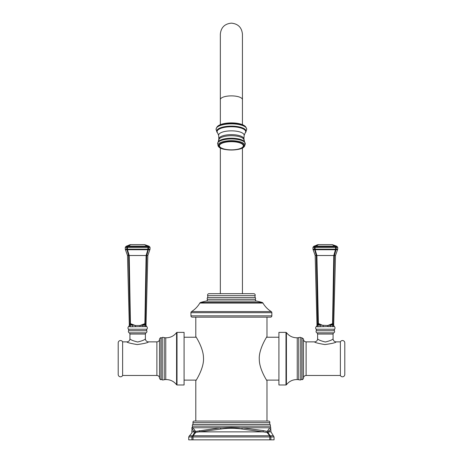 <?xml version="1.0" encoding="UTF-8"?>
<svg xmlns="http://www.w3.org/2000/svg" width="463" height="463" viewBox="0 0 463 463"><rect width="100%" height="100%" fill="white"/><g stroke="black" fill="none" stroke-linecap="round" stroke-linejoin="round"><path stroke-width="0.69" d="M192.695 424.496L270.085 424.496A2.211 2.211 90 0 1 269.807 422.667A1.262 1.262 0 0 0 268.592 421.058L194.188 421.058A1.262 1.262 0 0 0 192.973 422.667A2.211 2.211 -90 0 1 192.695 424.496A2.06 2.06 0 0 0 192.417 426.163A1.325 1.325 0 0 1 192.139 427.372L193.002 427.766L195.56 431.429L220.701 427.766L242.074 427.766L263.227 430.607L263.129 431.857L267.11 432.488L268.204 432.488L268.748 431.857L270.959 431.857L274.055 436.956L270.861 436.956L270.861 439.85L188.725 439.85L188.725 436.956L191.919 436.956A1.325 1.308 -90 0 1 192.625 435.781L189.436 435.781L188.725 436.956M270.861 439.85L274.055 439.85L274.055 436.956M263.227 430.607L267.22 431.429L270.155 435.781A1.325 1.308 -90 0 1 270.861 436.956L269.773 436.956L269.651 435.781L193.129 435.781A1.325 0.862 -120.9 0 0 192.625 435.781L194.576 432.488L220.747 429.033C227.883 428.038 234.978 428.038 242.027 429.033L263.129 431.857L199.651 431.857L199.547 430.607M269.773 439.85L269.773 436.956L193.007 436.956L193.129 435.781L195.67 432.488L195.56 431.429L194.576 432.488L194.032 431.857L194.576 432.488M267.764 430.607A1.325 1.291 36 0 1 268.748 431.857L270.71 429.033A1.325 1.32 33 0 0 269.779 427.766C270.942 427.274 270.942 427.274 269.779 427.766L267.22 431.429L267.11 432.488L269.651 435.781A1.325 0.862 120.9 0 1 270.155 435.781L273.338 435.781M193.007 439.85L193.007 436.956L191.919 436.956L191.919 439.85M269.211 434.942L269.582 435.336M269.779 427.766L242.074 427.766L242.027 429.033M239.788 427.667L231.39 427.372L220.701 427.766L220.747 429.033M194.032 431.857L191.821 431.857L192.145 427.372A1.325 1.325 -9.9 0 0 191.821 428.24L194.032 431.857A1.325 1.291 144 0 1 195.016 430.607M270.681 429.079L270.137 429.895M269.998 430.098L269.535 430.764M270.71 429.033C271.052 428.038 271.052 428.038 270.71 429.033M270.641 427.372L270.959 431.857M270.085 424.496A2.06 2.06 0 0 1 270.357 426.163L270.635 427.372M184.083 337.232L196.208 337.232L195.797 336.572L195.797 317.161M195.797 421.058L195.797 380.783L196.208 380.117L184.083 380.117M266.983 421.058L266.983 380.783C267.741 381.94 259.332 369.775 259.297 359.514C258.464 349.033 267.741 335.31 266.983 336.572L266.572 337.232L278.917 337.232M278.917 380.117L266.572 380.117L266.983 380.783M266.983 336.572L266.983 317.161M207.655 295.666A2.211 2.211 0 0 1 207.493 297.582A2.031 2.031 0 0 0 207.326 299.312A1.325 1.325 0 0 1 206.33 301.066A60.925 60.925 0 0 0 200.601 302.461A1.325 1.325 0 0 0 199.831 303.062A24.805 24.805 0 0 1 191.56 311.57A1.325 1.325 0 0 0 190.935 312.693L190.935 315.835A1.325 1.325 0 0 0 192.261 317.161L270.519 317.161A1.325 1.325 0 0 0 271.845 315.835L271.845 312.693A1.325 1.325 0 0 0 271.22 311.57A24.805 24.805 0 0 1 262.949 303.062A1.325 1.325 0 0 0 262.18 302.461A60.925 60.925 0 0 0 256.45 301.066A1.325 1.325 0 0 1 255.454 299.312A2.031 2.031 0 0 0 255.287 297.582A2.211 2.211 0 0 1 255.125 295.666A1.458 1.458 0 0 0 253.718 293.687L209.062 293.687A1.458 1.458 0 0 0 207.655 295.666L255.125 295.666M195.797 336.572C195.039 335.415 203.442 347.58 203.483 357.841C204.316 368.322 195.039 382.044 195.797 380.783M285.989 332.37L278.917 332.37L278.917 384.985L285.989 384.985L285.989 332.37L286.418 332.584L286.418 384.77L285.989 384.985M303.456 358.675L303.456 338.887L302.05 337.892L302.05 379.463C302.293 379.926 302.761 379.596 303.456 378.468L303.456 358.675M340.374 358.675L340.374 341.873A2.321 2.321 0 0 1 344.796 342.875L344.796 374.48A2.321 2.321 0 0 1 340.374 375.476L340.374 358.675M340.374 375.476L306.107 375.476L306.107 341.873L314.51 341.873C314.718 342.516 318.179 343.413 324.899 344.576C332.069 343.563 335.831 342.661 336.173 341.873A3.096 3.096 -118.6 0 1 333.076 338.783C332.521 339.796 329.945 340.866 325.339 341.989C320.737 340.861 318.156 339.796 317.601 338.783L317.601 334.037A1.325 1.325 -90 0 0 316.889 332.856A1.545 1.545 0 0 1 316.252 330.744A1.325 1.325 -90 0 0 316.113 329.251A1.945 1.945 0 0 1 316.455 326.432L316.455 326.432A1.325 1.325 -31.5 0 0 316.999 325.327L315.17 255.507L313.138 249.719L314.655 249.719A0.885 0.405 -31.3 0 0 315.124 249.719L335.553 249.719A0.885 0.405 31.3 0 0 336.022 249.719L337.539 249.719L337.718 249.187L337.718 247.404L336.196 247.404A0.885 0.845 -90 0 0 335.681 246.588L332.26 244.609L336.526 246.131L335.206 246.131L335.681 246.588A0.885 0.585 -62.1 0 0 335.449 246.588L332.26 244.609L318.422 244.609L332.295 244.609M317.601 334.037L333.076 334.037L333.076 338.783M333.076 334.037A1.325 1.325 90 0 1 333.788 332.856A1.545 1.545 0 0 0 334.425 330.744L316.252 330.744M330.669 326.78L330.686 326.78A1.325 0.764 -90 0 1 330.715 325.049L332.55 324.077L332.938 325.049L327.682 325.495L332.949 323.504L333.678 325.327A1.325 1.325 31.5 0 0 334.222 326.432L334.222 326.432A1.945 1.945 0 0 1 334.57 329.251A1.325 1.325 90 0 0 334.425 330.744M333.551 325.367L333.591 325.495A1.325 1.308 -151.9 0 0 334.072 326.531L327.567 326.531L327.682 325.495L317.745 325.049A1.325 1.082 -90 0 1 317.792 326.78L316.733 326.6M327.567 326.531L317.792 326.78M319.997 326.78A1.325 0.764 -90 0 0 319.962 325.049L318.127 324.077A0.885 0.741 18.9 0 1 317.728 323.504L318.399 323.504L317.745 325.049L317.091 325.495L317.728 323.504L316.264 255.507L314.655 249.719A0.885 0.845 90 0 1 314.481 249.187L314.481 247.404L312.959 247.404L312.959 249.187L335.606 249.187L333.788 255.507L332.55 324.077A0.885 0.741 161.1 0 0 332.949 323.504L334.413 255.507L336.022 249.719A0.885 0.845 90 0 0 336.196 249.187L337.718 249.187M333.458 325.055L333.198 324.216M323.429 326.502L323 325.495L318.399 323.504L316.895 255.507L315.124 249.719L315.071 247.404L335.606 247.404L335.606 249.187L336.196 249.187L336.196 247.404L335.606 247.404L335.449 246.588L315.228 246.588L318.422 244.609L316.848 244.985M333.591 325.495L332.938 325.049A1.325 1.082 -90 0 0 332.891 326.78M316.455 326.432L317.091 325.495A1.325 1.308 -28.1 0 1 316.611 326.531M317.647 323.735L317.439 324.355M327.978 326.571L329.187 326.699M318.422 244.609L315.002 246.588A0.885 0.585 62.1 0 1 315.228 246.588L315.071 247.404L314.481 247.404A0.885 0.845 -90 0 1 315.002 246.588L316.582 245.13M335.206 246.131A0.885 0.457 -36.8 0 0 334.761 246.131L315.922 246.131A0.885 0.457 36.8 0 0 315.477 246.131L314.151 246.131L318.405 244.609M316.426 245.506L316.993 245.043M317.763 244.696L318.191 244.62M184.083 358.675L184.083 332.37L177.011 332.37L177.011 384.985L184.083 384.985L184.083 358.675M159.544 338.887L159.544 378.468C160.337 379.637 160.811 379.967 160.95 379.463L160.95 337.892C160.811 337.382 160.337 337.718 159.544 338.887M122.626 341.873L122.626 375.476A2.321 2.321 0 0 1 118.204 374.48L118.204 342.875A2.321 2.321 0 0 1 122.626 341.873L126.827 341.873C127.036 342.516 130.502 343.413 137.216 344.576C144.392 343.563 148.148 342.661 148.49 341.873A3.096 3.096 -118.6 0 1 145.399 338.783C144.844 339.796 142.263 340.866 137.661 341.989C133.055 340.861 130.479 339.796 129.924 338.783L129.924 334.037A1.325 1.325 -90 0 0 129.212 332.856A1.545 1.545 0 0 1 128.575 330.744A1.325 1.325 -90 0 0 128.43 329.251A1.945 1.945 0 0 1 128.778 326.432L129.05 326.6M129.924 334.037L145.399 334.037L145.399 338.783M145.399 334.037A1.325 1.325 90 0 1 146.111 332.856A1.545 1.545 0 0 0 146.748 330.744L128.575 330.744M142.986 326.78L143.003 326.78A1.325 0.764 -90 0 1 143.038 325.049L144.873 324.077L145.255 325.049L140 325.495L145.272 323.504L146.001 325.327A1.325 1.325 31.5 0 0 146.545 326.432L146.545 326.432A1.945 1.945 0 0 1 146.887 329.251A1.325 1.325 90 0 0 146.748 330.744M140.295 326.571L141.504 326.699M135.451 326.531L135.752 326.502M145.208 326.78A1.325 1.082 -90 0 1 145.255 325.049L145.909 325.495A1.325 1.308 -151.9 0 0 146.389 326.531L130.109 326.78A1.325 1.082 -90 0 0 130.062 325.049L130.45 324.077L132.285 325.049L129.322 325.327A1.325 1.325 -31.5 0 1 128.778 326.432L128.928 326.531A1.325 1.308 -28.1 0 0 129.409 325.495L130.051 323.504L128.587 255.507L126.978 249.719A0.885 0.405 -31.3 0 0 127.447 249.719L147.876 249.719A0.885 0.405 31.3 0 0 148.345 249.719L149.862 249.719L150.041 249.187L150.041 247.404L148.519 247.404A0.885 0.845 -90 0 0 147.998 246.588L144.578 244.609L148.849 246.131L147.523 246.131A0.885 0.457 -36.8 0 0 147.078 246.131L144.578 244.609L130.74 244.609L144.578 244.609M130.109 326.78L128.928 326.531M139.884 326.531L140 325.495L135.318 325.495L130.051 323.504A0.885 0.741 18.9 0 0 130.45 324.077L129.212 255.507L127.447 249.719L127.394 247.404L127.551 246.588L130.74 244.609L127.794 246.131A0.885 0.457 36.8 0 1 128.239 246.131L147.078 246.131L147.772 246.588A0.885 0.585 -62.1 0 1 147.998 246.588L149.503 246.588L150.041 247.404M125.282 249.187L125.461 249.719L126.978 249.719A0.885 0.845 90 0 1 126.804 249.187L126.804 247.404L125.282 247.404L125.282 249.187L150.041 249.187M145.781 325.061L145.532 324.268M127.794 246.131L126.474 246.131L125.82 246.588L127.319 246.588L127.794 246.131L127.319 246.588A0.885 0.845 -90 0 0 126.804 247.404L147.928 247.404L147.876 249.719L146.105 255.507L144.873 324.077A0.885 0.741 161.1 0 0 145.272 323.504L146.736 255.507L148.345 249.719A0.885 0.845 90 0 0 148.519 249.187L148.519 247.404L147.928 247.404L147.772 246.588L127.551 246.588A0.885 0.585 62.1 0 0 127.319 246.588L128.899 245.13M132.314 326.78A1.325 0.764 -90 0 0 132.285 325.049L135.318 325.495L135.433 326.531M126.474 246.131L130.705 244.609M129.165 244.985L130.74 244.609M128.749 245.506L129.316 245.043M130.08 244.696L130.508 244.62M220.701 427.766L193.002 427.766A1.325 1.32 147 0 0 192.064 429.033M192.417 426.163L270.357 426.163M192.973 422.667L269.807 422.667M190.935 315.835L271.845 315.835M190.935 312.693L271.845 312.693M191.56 311.57L271.22 311.57M199.831 303.062L262.949 303.062M207.326 299.312L255.454 299.312M206.33 301.066L256.45 301.066M200.601 302.461L262.18 302.461M207.493 297.582L255.287 297.582M231.39 95.876A11.054 3.779 180 0 0 220.336 99.655L220.336 34.204C220.99 27.491 224.677 23.804 231.39 23.15C238.104 23.804 241.784 27.491 242.444 34.204L242.444 99.655A11.054 3.779 180 0 0 231.39 95.876M245.72 126.897A14.932 5.105 180 0 0 231.39 123.227A14.932 5.105 180 0 0 217.06 126.897C221.233 121.561 241.524 121.543 245.72 126.897L246.623 128.691A15.267 5.22 180 0 0 231.39 123.824A15.267 5.22 180 0 0 216.157 128.691A15.267 5.22 180 0 0 216.152 128.72M246.629 128.72A15.267 5.22 180 0 0 246.623 128.691L246.634 128.755A15.273 5.226 180 0 0 231.39 123.858A15.273 5.226 180 0 0 216.146 128.755L217.06 126.897M246.634 128.755L246.704 129.53L245.442 132.649A14.7 5.029 0 0 0 246.09 131.174A14.7 5.029 180 0 0 231.39 126.144A14.7 5.029 180 0 0 216.69 131.174A14.7 5.029 0 0 0 217.332 132.649L217.494 132.817A14.613 5 0 0 1 216.777 131.272A14.613 5 180 0 1 231.39 126.277A14.613 5 180 0 1 246.003 131.272A14.613 5 0 0 1 245.286 132.817L245.442 132.649A14.7 5.029 0 0 1 245.367 132.731M217.413 132.731A14.7 5.029 0 0 1 217.332 132.649L216.071 129.53L216.146 128.755M244.146 135.41L243.92 138.923A12.53 4.289 180 0 0 231.39 134.635A12.53 4.289 180 0 0 218.86 138.923L218.634 135.41A12.767 4.37 0 0 1 218.623 135.219A12.767 4.37 180 0 1 231.39 130.85A12.767 4.37 180 0 1 244.157 135.219A12.767 4.37 0 0 1 244.146 135.41L245.141 132.979A14.295 4.89 0 0 0 245.685 131.642A14.295 4.89 180 0 0 231.39 126.758A14.295 4.89 180 0 0 217.095 131.642A14.295 4.89 0 0 0 217.639 132.979L217.494 132.817M243.943 140.011A12.553 4.294 180 0 0 243.943 139.948A12.553 4.294 180 0 0 231.39 135.717A12.553 4.294 180 0 0 218.837 139.948A12.553 4.294 180 0 0 218.837 140.011M243.92 138.923L244.516 141.73A13.531 4.63 180 0 0 231.39 138.223A13.531 4.63 180 0 0 218.258 141.73L218.86 138.923M245.286 143.698A13.896 4.752 180 0 0 245.251 143.38A13.896 4.752 180 0 0 231.39 138.946A13.896 4.752 180 0 0 217.529 143.38L218.258 141.73M244.516 141.73L245.315 144.034L244.111 146.748A13.427 4.595 0 0 0 244.817 145.272A13.427 4.595 180 0 0 231.39 140.683A13.427 4.595 180 0 0 217.957 145.272A13.427 4.595 0 0 0 218.669 146.748L217.529 143.38M244.007 145.712A12.617 4.312 0 0 1 231.39 150.024A12.617 4.312 0 0 1 218.773 145.712A12.617 4.312 180 0 1 231.39 141.394A12.617 4.312 180 0 1 244.007 145.712M243.33 145.776A11.94 4.08 180 0 0 231.39 141.69A11.94 4.08 180 0 0 219.45 145.776A11.94 4.08 0 0 0 231.39 149.856A11.94 4.08 0 0 0 243.33 145.776M286.418 332.584C289.172 336.103 292.778 337.834 297.246 337.787L297.246 379.567C292.778 379.515 289.172 381.252 286.418 384.77M297.246 379.567L297.246 337.787M302.05 379.463L300.765 379.689L300.765 337.666C300.747 337.255 300.082 337.243 298.768 337.637L298.768 379.718L297.46 379.527M314.51 341.873A3.096 3.096 118.6 0 0 317.601 338.783M316.889 332.856L333.788 332.856M334.57 329.251L316.113 329.251M333.678 325.327A1.325 1.325 31.5 0 0 334.222 326.432L333.678 325.327L335.507 255.507L315.17 255.507M336.526 246.131L337.18 246.588L335.681 246.588M315.002 246.588L313.497 246.588L312.959 247.404M177.011 332.37L176.582 332.584L176.582 384.77L177.011 384.985M176.582 384.77C173.828 381.252 170.222 379.515 165.754 379.567L165.754 337.787C170.222 337.834 173.828 336.103 176.582 332.584M165.754 337.787L165.754 379.567M165.54 379.527L164.232 379.718L164.232 337.637L165.54 337.822M164.232 337.637C162.918 337.243 162.253 337.255 162.235 337.666L162.235 379.689L160.95 379.463M159.544 339.223C159.388 340.832 158.502 341.717 156.893 341.873L156.893 375.476L122.626 375.476M126.827 341.873A3.096 3.096 118.6 0 0 129.924 338.783M129.212 332.856L146.111 332.856M129.322 325.327A1.325 1.325 -31.5 0 1 128.778 326.432L129.322 325.327L127.493 255.507L125.461 249.719M146.545 326.432L146.001 325.327L147.83 255.507L127.493 255.507M146.887 329.251L128.43 329.251M191.821 431.857C192.371 432.245 191.578 433.553 189.436 435.781M191.821 428.24L192.139 427.372M253.759 293.681L209.016 293.681M242.444 293.681L242.444 147.94M220.336 293.681L220.336 147.94M242.444 124.703L242.444 99.655M218.634 135.41L217.639 132.979M244.111 146.748C241.31 151.019 221.453 151.013 218.669 146.748M220.336 124.703L220.336 99.655M298.768 337.637L297.46 337.822M300.765 337.666L302.05 337.892M300.765 379.689C300.898 380.054 300.232 380.065 298.768 379.718M306.107 341.873C304.498 341.717 303.612 340.832 303.456 339.223M340.374 341.873L336.173 341.873M306.107 375.476C304.498 375.632 303.612 376.517 303.456 378.132M335.507 255.507L337.539 249.719M337.18 246.588L337.718 247.404M312.959 249.187L313.138 249.719M314.151 246.131L313.497 246.588M162.235 337.666L160.95 337.892M162.235 379.689C162.102 380.054 162.768 380.065 164.232 379.718M156.893 341.873L148.49 341.873M156.893 375.476C158.502 375.632 159.388 376.517 159.544 378.132M125.82 246.588L125.282 247.404M147.83 255.507L149.862 249.719M148.849 246.131L149.503 246.588"/></g></svg>
